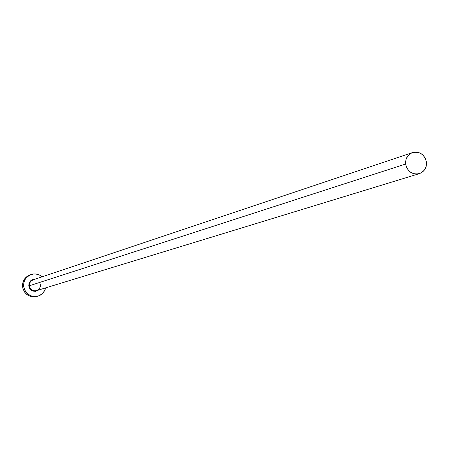 <?xml version="1.0" encoding="UTF-8"?>
<svg xmlns="http://www.w3.org/2000/svg" width="449" height="449" viewBox="0 0 449 449"><rect width="100%" height="100%" fill="white"/><g stroke="black" fill="none" stroke-linecap="round" stroke-linejoin="round"><path stroke-width="0.67" d="M412.541 152.576L33.074 279.845L30.818 281.287L29.662 283.111L29.308 285.794L28.787 285.867L29.494 288.151L31.009 289.998L33.108 291.115L35.46 291.345L38.642 290.015C33.793 292.512 30.504 291.126 28.787 285.867L29.308 285.794C30.195 289.571 32.53 291.21 36.318 290.722L38.339 289.717L39.501 288.477L40.236 286.933L40.449 284.666L40.354 286.456L39.641 288.252L38.81 289.302L36.537 290.66L419.299 173.668C412.036 174.813 407.473 171.608 405.615 164.042C405.335 158.441 407.641 154.619 412.541 152.576C419.905 151.251 424.552 154.428 426.471 162.117C426.752 167.836 424.356 171.692 419.299 173.668M33.321 279.766L31.351 280.793L30.223 282.034L29.376 284.105L29.308 285.794L405.615 164.042L29.308 285.794C30.246 289.672 32.659 291.294 36.537 290.66M31.043 274.541L29.887 274.945C24.74 277.145 22.282 281.085 22.517 286.759L23.651 286.383C23.421 280.698 25.879 276.747 31.043 274.541L33.518 273.98L36.897 274.143L40.084 275.31L42.172 276.792L39.978 275.254L35.785 273.974L33.591 273.974L29.421 275.259L26.064 278.071L24.863 279.923L24.038 281.978L23.651 286.383L22.517 286.759C24.353 294.426 29.112 297.67 36.79 296.497L37.969 296.155C30.268 297.333 25.498 294.078 23.651 286.383L24.964 290.621L27.776 294.039L31.66 296.116L33.821 296.542L38.165 296.099L41.993 294L44.726 290.576L45.714 287.854L44.878 290.273L42.969 293.079L40.309 295.173L37.969 296.155M28.787 285.867L28.994 283.487L30.083 281.377L31.896 279.856L35.157 279.149C30.992 279.396 28.865 281.635 28.787 285.867M29.915 274.934L26.457 276.898L23.718 280.311L22.495 284.537L22.966 288.931L25.06 292.821L28.467 295.616L32.654 296.884L36.807 296.492M405.615 164.042L406.901 168.173L409.578 171.529L413.243 173.595L417.329 174.055L421.224 172.848L424.327 170.154L426.168 166.383L426.471 162.117L425.192 157.992L422.52 154.641L418.866 152.576L414.781 152.104L410.886 153.305L407.776 155.994L405.924 159.765L405.615 164.042"/></g></svg>
